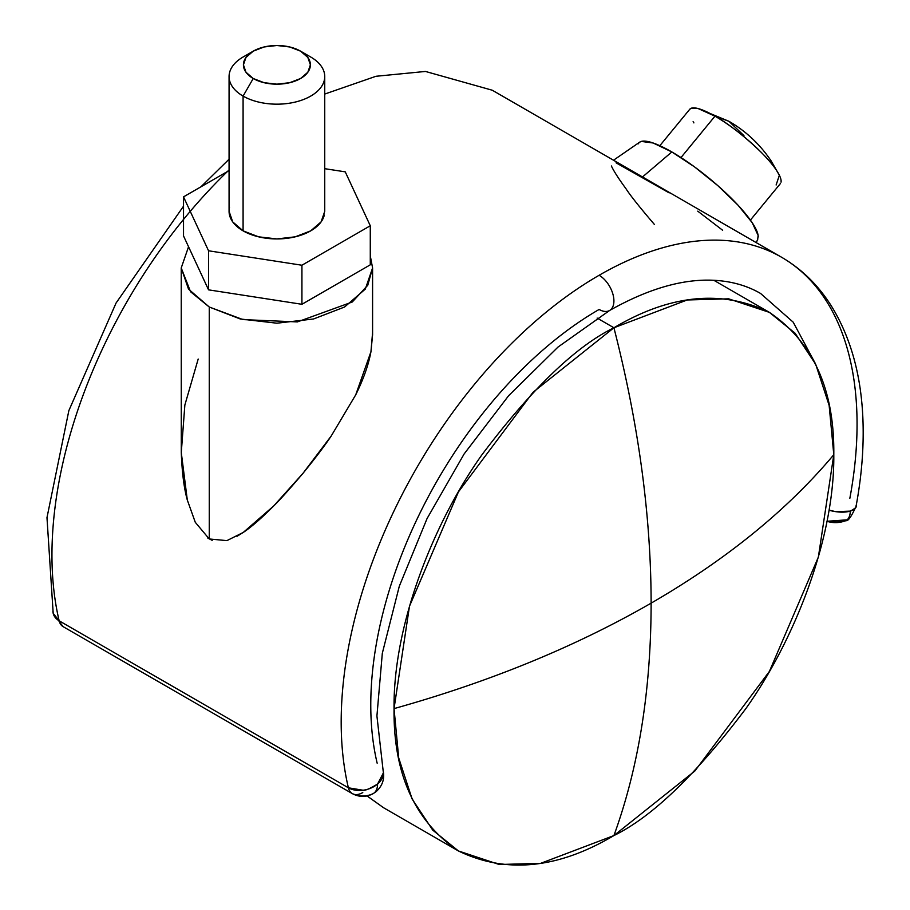 <?xml version="1.0" encoding="UTF-8"?>
<svg xmlns="http://www.w3.org/2000/svg" width="910" height="910" viewBox="0 0 910 910"><rect width="100%" height="100%" fill="white"/><g stroke="black" fill="none" stroke-linecap="round" stroke-linejoin="round"><path stroke-width="1.36" d="M373.1 793.691L373.293 793.577C366.286 796.853 359.268 796.853 352.261 793.577A20.93 12.08 -60 0 1 348.393 787.798A20.93 12.08 120 0 0 352.261 793.577A14.867 8.588 0 0 0 373.293 793.577A20.93 12.08 -120 0 0 374.454 792.724A20.93 12.08 -120 0 0 377.57 784.033C369.79 788.72 364.955 790.79 363.067 790.233L348.393 787.798L59.161 620.813L53.178 613.317L63.029 626.603A20.93 12.08 -60 0 1 59.161 620.813A20.93 12.08 120 0 0 63.029 626.603L62.938 626.546M856.094 505.585C857.322 506.517 855.377 508.372 850.259 511.124A20.93 12.08 60 0 1 847.142 519.826L827.008 521.271A16.517 9.532 0 0 0 847.142 519.826A20.93 12.08 -120 0 0 850.259 511.124L835.755 511.659L829.021 510.135M383.133 770.622L383.417 772.817L377.57 784.033A20.93 12.08 60 0 1 374.454 792.724A16.517 9.532 0 0 0 376.695 791.12M847.142 519.826A20.93 12.08 60 0 1 845.97 520.679L847.142 519.826M659.841 145.691L689.78 109.234L691.554 108.119L698.186 108.574L714.976 116.173L728.921 121.28L743.948 135.624M781.03 182.159A58.604 13.195 -140.6 0 0 776.503 170.352L771.157 160.956L776.503 170.352A58.604 13.195 -140.6 0 0 714.976 116.173C734.586 126.661 768.415 156.452 776.503 170.352L779.369 175.255L776.116 184.992M771.066 160.808L771.157 160.956C760.077 144.406 745.995 131.188 728.921 121.28L714.976 116.173L682.068 156.247M693.886 122.895L693.113 121.712M758.235 236.998A76.542 17.222 -140.6 0 0 671.842 151.947L642.505 176.961L671.842 151.947A76.542 17.222 -140.6 0 0 638.376 143.791M616.036 162.81L669.191 192.897M697.754 211.154L722.642 230.253M370.279 255.892L372.588 267.95L367.754 285.285L352.25 302.006L297.377 321.912L242.993 319.603L209.255 307.011L209.255 538.97L226.92 540.62L243.266 532.43C251.16 527.208 261.306 518.381 273.694 505.971C279.586 500.261 289.346 489.375 302.985 473.325C315.599 457.81 325.018 445.354 331.229 435.97L355.742 394.803C363.477 379.174 368.539 364.819 370.95 351.715L372.588 334.766L372.588 267.95L365.308 289.096L344.56 307.011L313.518 318.989L276.902 323.198L240.297 318.989L209.255 307.011L188.506 289.096L181.226 267.95L188.552 246.758L181.226 267.95L181.283 452.532L184.855 405.052L198.187 359.04M362.772 792.576A20.93 12.08 -60 0 1 352.261 793.577L352.454 793.691M842.614 521.669L845.97 520.679L826.917 521.692M229.07 169.954A364.774 210.608 120 0 0 59.161 620.813L348.393 787.798A364.774 210.608 -60 0 1 599.121 275.275A364.774 210.608 -60 0 1 782.964 258.065A364.774 210.608 120 0 0 599.121 275.275A20.93 12.08 60 0 1 612.373 292.44A20.93 12.08 60 0 1 610.894 309.514A20.93 12.08 60 0 1 599.121 309.457A322.913 186.436 120 0 0 377.161 763.171M829.01 510.191A20.93 8.907 10.6 0 0 850.259 511.124A20.93 8.907 10.6 0 0 855.662 507.496M383.133 770.645L376.922 715.965L382.314 653.289L399.297 586.256L427.052 518.586L464.146 453.931L508.61 395.725L558.023 347.051L609.586 310.492C650.491 287.412 687.198 277.493 719.696 280.724C734.916 282.236 748.543 286.479 760.578 293.464L793.202 322.174L815.349 363.556M782.964 258.065A364.774 210.608 -60 0 1 849.849 498.293M372.588 332.423L370.95 351.715L355.742 394.803L331.229 435.97L302.985 473.325L273.694 505.971L243.266 532.43L236.93 536.343M212.189 540.369L207.776 538.038M187.301 499.988L181.283 452.532C182.023 472.495 184.036 488.317 187.301 499.988L195.286 522.306L209.255 538.97L209.255 307.011L190.565 291.757L181.226 267.95M610.894 309.514A20.93 12.08 -120 0 0 612.373 292.44A20.93 12.08 -120 0 0 599.121 275.275A364.774 210.608 120 0 0 348.393 787.798A20.93 14.583 -13.4 0 0 377.57 784.033A20.93 14.583 -13.4 0 0 383.406 772.692M52.916 611.292A20.93 14.583 -13.4 0 0 59.161 620.813A364.774 210.608 -60 0 1 160.024 250.239M324.745 94.06L375.966 76.281L425.448 71.446L492.276 90.226L781.508 257.212C801.585 268.905 818.147 285.08 831.194 305.726C851.009 337.69 861.622 376.501 863.021 422.126C863.84 448.971 861.508 477.067 856.037 506.426C851.373 516.618 848.04 521.362 846.072 520.622L845.97 520.679M383.144 770.645C384.759 778.698 382.564 785.558 376.569 791.234L373.236 793.611C366.264 797.331 359.291 797.331 352.307 793.611L63.086 626.626M370.279 255.846L372.588 267.95M654.404 224.451C639.901 207.514 630.437 195.627 626.012 188.78C618.527 178.531 613.659 170.932 611.395 165.973M639.548 142.267L641.254 141.414L653.13 142.995L671.842 151.947L694.558 166.905L717.797 185.606L738.044 205.205L752.206 222.7L758.132 235.44L757.677 239.398M680.998 157.544L714.976 116.173A58.604 13.195 -140.6 0 0 691.554 108.119A58.604 13.195 -140.6 0 0 689.689 109.359M229.502 207.605A47.843 27.619 0 0 0 243.084 230.844L243.084 96.085L253.23 78.51A33.488 19.337 180 0 1 253.23 51.165A33.488 19.337 180 0 1 300.584 51.165A33.488 19.337 180 0 1 300.584 78.51A33.488 19.337 180 0 1 253.23 78.51L243.084 96.085A47.843 27.619 0 0 0 310.731 96.085A47.843 27.619 0 0 0 310.731 57.023L300.584 51.165L310.731 57.023A47.843 27.619 180 0 1 324.313 80.262A47.843 27.619 180 0 1 292.201 102.728A47.843 27.619 180 0 1 243.084 96.085L243.084 230.844A47.843 27.619 0 0 0 292.201 237.487A47.843 27.619 0 0 0 324.313 215.022M253.23 51.165L245.973 57.432L243.425 64.837L245.973 72.231L253.23 78.51L264.093 82.696L276.902 84.164L289.721 82.696L300.584 78.51L307.842 72.231L310.39 64.837L307.842 57.432L300.584 51.165L289.721 46.967L276.902 45.5L264.093 46.967L253.23 51.165L243.084 57.023A47.843 27.619 0 0 0 243.084 96.085A47.843 27.619 180 0 1 229.502 72.846A47.843 27.619 180 0 1 249.044 54.099M345.254 171.853L370.279 225.76L370.279 264.821L370.279 225.76L301.927 265.231L301.927 304.293L370.279 264.821L301.927 304.293L301.927 265.231L208.549 250.785L208.549 289.846L301.927 304.293L208.549 289.846L208.549 250.785L183.524 196.867L183.524 235.929L208.549 289.846L183.524 235.929L183.524 196.867L229.07 170.579L183.524 196.867L208.549 250.785L301.927 265.231L370.279 225.76L345.254 171.853L324.745 168.68L345.254 171.853M324.745 76.554L324.745 211.313L321.105 221.881L310.731 230.844L295.215 236.827L276.902 238.932L258.599 236.827L243.084 230.844L232.71 221.881L229.07 211.313L229.07 76.554M613.92 835.562C638.627 767.596 651.025 690.121 651.128 603.148C575.655 646.612 489.955 681.761 394.041 708.606C393.279 773.841 414.744 821.298 458.435 850.964C505.971 873.964 557.796 868.834 613.92 835.562L694.853 771.009L769.394 671.432L818.363 557.091L833.799 454.716C834.675 540.404 793.065 642.392 745.847 708.617C696.116 774.569 652.14 816.884 613.92 835.562L540.62 863.351L499.215 864.5L458.435 850.964L432.739 830.136L412.128 799.014L398.705 757.939L394.041 708.606C489.955 681.761 575.655 646.612 651.128 603.148C726.408 559.57 787.298 510.089 833.799 454.716C834.55 389.48 813.085 342.035 769.394 312.369C721.857 289.357 670.033 294.499 613.92 327.771L687.209 299.97L728.626 298.821L769.394 312.369L795.09 333.197L815.713 364.318L829.135 405.382L833.799 454.716C787.298 510.089 726.408 559.57 651.128 603.148C651.025 516.05 638.627 424.253 613.92 327.771C638.627 424.253 651.025 516.05 651.128 603.148C651.025 690.121 638.627 767.596 613.92 835.562M597.131 318.079L613.92 327.771L532.976 392.324L458.435 491.9L409.477 606.242L394.041 708.606C393.165 622.918 434.764 520.941 481.993 454.716C531.724 388.763 575.7 346.437 613.92 327.771L597.131 318.079M367.117 795.966L383.599 807.75L367.06 795.966M728.921 121.28L698.186 108.574M750.409 220.083L780.348 183.627M757.814 239.08L756.278 242.64M229.07 159.216L200.962 186.8M183.524 206.195L116.07 303.019L68.864 410.592L46.979 517.631L53.189 613.34M376.569 791.234L373.236 793.611M639.764 142.108L613.511 160.217M771.157 160.956L779.369 175.255M300.584 51.165L310.731 57.023M713.861 280.303L769.394 312.369M458.435 850.964L383.599 807.75"/></g></svg>
